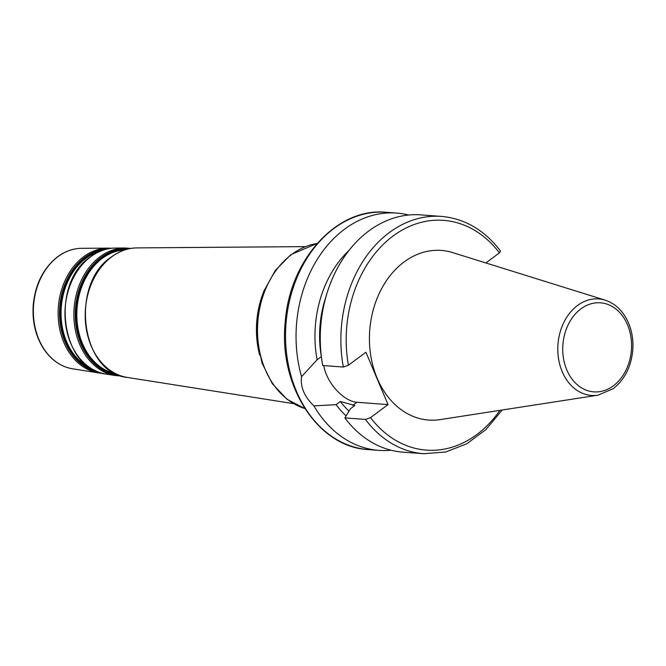<?xml version="1.0" encoding="UTF-8"?>
<svg xmlns="http://www.w3.org/2000/svg" width="666" height="666" viewBox="0 0 666 666"><rect width="100%" height="100%" fill="white"/><g stroke="black" fill="none" stroke-linecap="round" stroke-linejoin="round"><path stroke-width="1" d="M485.864 262.953L499.433 252.855L500.516 251.032C484.498 230.086 464.801 218.548 441.425 216.408L420.804 214.877A118.981 91.542 -85.7 0 0 322.727 365.509L343.34 367.041L348.41 365.243L365.909 352.222L388.037 404.603L370.537 417.632L365.468 419.43L344.855 417.89L350.524 408.683L354.828 405.486L340.309 401.515L336.064 404.67L313.894 405.885C304.337 396.653 300.224 386.913 301.548 376.665A118.981 91.542 -85.7 0 1 396.595 213.07A118.981 91.542 -85.7 0 1 408.624 215.018M605.161 300.158L452.672 252.597A85.048 65.434 94.3 0 0 369.73 330.378A85.048 65.434 94.3 0 0 440.226 419.588L598.076 395.171A48.393 37.238 -85.7 0 1 557.966 344.414A48.393 37.238 -85.7 0 1 605.161 300.158C613.811 302.997 620.72 308.841 625.89 317.69C631.435 327.58 633.699 338.669 632.7 350.949C630.935 367.224 624.458 379.795 613.253 388.653L598.076 395.171M391.092 450.224A118.981 91.542 -85.7 0 1 378.904 450.374A118.981 91.542 -85.7 0 1 313.894 405.885M346.07 415.9A102.339 78.738 -85.7 0 1 336.064 404.67M349.026 411.105A96.32 74.109 -85.7 0 1 340.309 401.515M365.468 419.43A118.981 91.542 -85.7 0 0 423.734 453.713L403.113 452.181A118.981 91.542 -85.7 0 1 344.855 417.89M301.548 376.665L317.108 359.782A102.339 78.738 -85.7 0 1 348.876 250.541M317.108 359.782L321.345 356.626A96.32 74.109 -85.7 0 1 325.874 296.936M323.801 365.584A30.403 16.159 -126.7 0 0 356.876 402.281L388.037 404.603M264.577 289.568A80.12 61.647 94.3 0 0 259.682 355.145M293.54 403.646L127.397 377.447A65.085 50.075 -85.7 0 1 85.897 326.157A65.085 50.075 -85.7 0 1 111.697 256.843A65.085 50.075 -85.7 0 1 137.054 247.902L305.244 246.62M304.82 408.508A84.041 64.66 -85.7 0 1 257.884 339.269A84.041 64.66 -85.7 0 1 291.708 254.445A84.041 64.66 -85.7 0 1 317.124 243.49M91.1 368.465A60.939 46.886 -85.7 0 1 61.147 316.983A60.939 46.886 -85.7 0 1 85.864 258.375A60.939 46.886 -85.7 0 1 99.825 251.398M102.905 250.208A61.289 47.153 94.3 0 0 85.306 258.042A61.289 47.153 94.3 0 0 60.598 319.297A61.289 47.153 94.3 0 0 93.964 370.096M98.501 372.103A62.013 47.719 -85.7 0 1 60.057 322.66A62.013 47.719 -85.7 0 1 84.74 257.392A62.013 47.719 -85.7 0 1 107.684 248.901M115.568 373.626A62.329 47.952 -85.7 0 1 77.339 323.751A62.329 47.952 -85.7 0 1 102.181 258.433A62.329 47.952 -85.7 0 1 124.792 249.916M126.182 249.492A62.671 48.218 94.3 0 0 101.623 258.108A62.671 48.218 94.3 0 0 76.79 324.933A62.671 48.218 94.3 0 0 116.883 374.259M119.339 375.291A63.403 48.785 -85.7 0 1 76.19 326.873A63.403 48.785 -85.7 0 1 101.057 257.459A63.403 48.785 -85.7 0 1 128.763 248.834M111.713 248.268L108.067 248.118A62.704 48.243 94.3 0 0 83.633 256.735A62.704 48.243 94.3 0 0 58.774 323.51A62.704 48.243 94.3 0 0 98.759 372.927L102.389 373.318M98.759 372.927L72.602 368.806A60.531 46.57 -85.7 0 1 34.008 321.104A60.531 46.57 -85.7 0 1 58 256.643A60.531 46.57 -85.7 0 1 81.585 248.318L108.067 248.118M115.385 248.06C106.518 248.193 98.193 251.124 90.418 256.86C49.609 283.591 60.814 370.096 105.986 374.067A63.303 48.71 -85.7 0 1 65.626 324.175A63.303 48.71 -85.7 0 1 90.718 256.768A63.303 48.71 -85.7 0 1 115.385 248.06L124.917 247.993A64.086 49.309 94.3 0 0 99.95 256.801A64.086 49.309 94.3 0 0 74.542 325.05A64.086 49.309 94.3 0 0 115.409 375.557L121.437 376.024M613.403 385.797A44.655 34.357 -85.7 0 1 562.745 347.66A44.655 34.357 -85.7 0 1 615.309 308.541A44.655 34.357 -85.7 0 1 613.403 385.797M348.41 365.243A115.201 88.636 -85.7 0 1 393.065 236.005A115.201 88.636 -85.7 0 1 499.433 252.855M499.933 410.356A115.201 88.636 -85.7 0 1 370.537 417.632M368.398 449.592A118.981 91.542 -85.7 0 1 291.034 375.882A118.981 91.542 -85.7 0 1 386.089 212.287C337.146 207.193 289.71 259.415 285.281 321.62C278.18 385.356 317.824 447.402 368.398 449.592L378.904 450.374M343.34 367.041A118.981 91.542 -85.7 0 1 441.425 216.408M356.876 402.281L352.78 405.328M304.853 408.558L286.954 399.259L272.277 383.633L262.038 363.095L257.051 339.427L257.725 314.685L263.994 290.984L275.341 270.388L290.826 254.67L317.166 243.44M105.986 374.067L115.409 375.557M130.952 248.418L124.917 247.993M127.397 377.447C80.961 373.368 69.439 284.424 111.389 256.934C119.389 251.04 127.939 248.027 137.054 247.902M72.602 368.806C60.323 366.633 50.358 359.49 42.716 347.394C35.173 334.765 32.035 320.363 33.3 304.204C35.523 283.616 43.631 267.799 57.626 256.751C65.085 251.257 73.069 248.443 81.585 248.318M396.595 213.07L386.089 212.287M423.734 453.713L445.687 452.006L466.858 443.756L486.038 429.478L502.206 410.006"/></g></svg>
